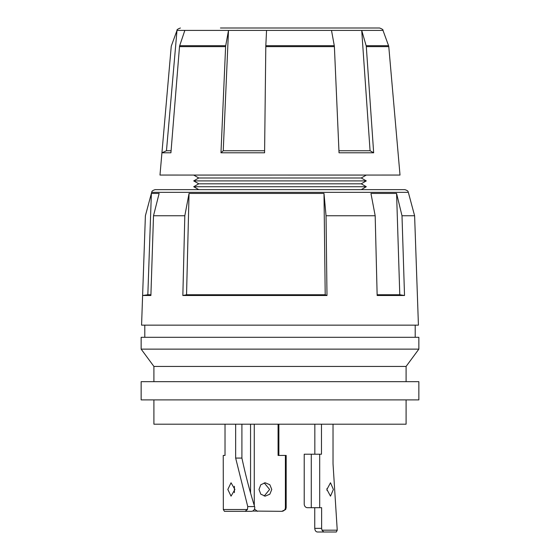 <?xml version="1.0" encoding="UTF-8"?>
<svg xmlns="http://www.w3.org/2000/svg" width="560" height="560" viewBox="0 0 560 560"><rect width="100%" height="100%" fill="white"/><g stroke="black" fill="none" stroke-linecap="round" stroke-linejoin="round"><path stroke-width="0.84" d="M271.775 489.461L269.836 494.193L265.251 496.146L260.799 494.186L258.993 489.461L260.799 484.736L265.251 482.776L269.836 484.736L271.775 489.461M264.194 496.055L269.626 489.461L264.187 482.874M326.942 490.329L326.942 488.6M333.389 489.461L330.491 496.146L326.907 489.461L330.491 482.776L333.389 489.461M234.409 486.269L234.409 492.66M234.913 489.461L231.042 496.146L227.829 489.461L231.042 482.776L234.913 489.461M311.283 507.696L311.283 454.216L304.22 454.216L304.22 504.049A3.647 3.227 -90 0 0 307.447 507.696L321.622 507.696L321.622 528.353L321.979 530.18L323.764 532L336.322 532L337.239 530.18L333.025 463.806L333.025 424.2M241.906 424.2L241.906 458.073C245.567 475.125 249.802 491.288 254.618 506.576L254.793 507.696C254.478 509.985 253.337 511.196 251.37 511.336L245.091 511.336L247.464 509.516L247.744 506.576L235.655 458.073L235.655 424.2M151.669 192.339C152.068 192.143 150.941 190.911 155.19 189.637L404.81 189.637C409.059 190.911 407.932 192.143 408.331 192.339L151.669 192.339L151.375 193.431L159.131 193.431L153.51 215.754L150.892 295.498L142.611 295.498L147.833 294.763L151.375 193.431L145.39 215.754L141.575 325.15L418.425 325.15L414.61 215.754L401.996 215.754L396.578 193.431L370.951 193.431L375.179 215.754L326.039 215.754L323.995 193.431L189.049 193.431L184.821 215.754L182.847 295.498L326.991 295.498L325.206 294.763L186.543 294.763L189.049 193.431M414.61 215.754L408.331 192.339M418.852 381.661L141.148 381.661L141.148 399.896L418.852 399.896L418.852 381.661M153.909 399.896L153.909 424.2L406.091 424.2L406.091 399.896M406.091 366.436L153.909 366.436L141.148 349.132L418.852 349.132L406.091 366.436L406.091 381.661M418.852 349.132L418.852 337.302L141.148 337.302L141.148 349.132M361.242 189.637L366.289 186.725L193.711 186.725L198.758 183.813L193.711 180.901L366.289 180.901L361.242 183.813L198.758 183.813M366.289 180.901L361.242 177.989L198.758 177.989L193.711 175.077L400.015 175.056L388.78 46.641L366.303 46.641L373.667 152.803L370.069 150.752L361.718 30.401L331.499 30.401L334.285 45.71A3.647 1.82 90 0 1 334.39 46.641L265.804 46.641A3.647 0.476 90 0 1 265.825 45.71L334.285 45.71M361.242 177.989L366.289 175.077L159.985 175.056L161.931 152.803L170.919 152.803L179.501 46.641A3.647 3.367 90 0 1 179.69 45.71L225.715 45.71A3.647 1.82 90 0 0 225.61 46.641L179.501 46.641M220.451 28L379.575 28C382.2 28.98 383.341 29.785 382.998 30.401L388.57 45.71A3.647 3.647 0 0 1 388.78 46.641M225.61 46.641L220.969 152.803L264.586 152.803L265.804 46.641M171.087 150.752L166.467 150.752L161.931 152.803L171.22 46.641A3.647 3.647 0 0 1 171.43 45.71L177.002 30.401C176.659 29.785 177.8 28.98 180.425 28M184.821 215.754L153.51 215.754M311.283 454.216L321.482 454.216L321.482 424.2M314.832 424.2L314.832 454.216M323.764 532L317.429 532C315.868 531.818 314.979 530.6 314.755 528.353L314.755 507.696M321.979 530.18L337.239 530.18M278.873 455.434L278.873 424.2M286.174 507.696L285.691 509.516L281.757 511.336C283.969 511.126 285.18 509.908 285.397 507.696L286.174 507.696L286.174 455.434L278.089 455.434L278.089 424.2M250.551 492.961L250.551 424.2M285.397 507.696L285.397 455.434M281.757 511.336L252.665 511.049M254.513 509.103L257.474 511.336M254.268 505.463L254.268 424.2M225.022 424.2L225.022 455.434L223.237 455.434L223.328 509.516L247.464 509.516M401.996 215.754L404.523 295.498L399.784 294.763L377.132 294.763M375.179 215.754L377.153 295.498L404.523 295.498M326.039 215.754L326.991 295.498M334.39 46.641L339.031 152.803L373.667 152.803M382.998 30.401L361.718 30.401L366.135 45.71A3.647 2.891 90 0 1 366.303 46.641M331.499 30.401L266.553 30.401L265.825 45.71M266.553 30.401L228.501 30.401L225.715 45.71M264.614 150.752L223.237 150.752L228.501 30.401L184.842 30.401L179.69 45.71M184.842 30.401L177.002 30.401L166.467 150.752M220.969 152.803L223.237 150.752M370.069 150.752L338.947 150.752M182.847 295.498L186.543 294.763M325.206 294.763L323.995 193.431M399.784 294.763L396.578 193.431M150.92 294.763L147.833 294.763M245.091 511.336L224.427 511.336L223.328 509.516M235.655 458.073L241.906 458.073M319.697 507.696L319.697 454.216M366.135 45.71L388.57 45.71M247.744 506.576L254.618 506.576M314.755 528.353L321.622 528.353M415.205 325.15L415.205 337.302M361.242 183.813L366.289 186.725M198.758 177.989L193.711 180.901M198.758 189.637L193.711 186.725M144.795 325.15L144.795 337.302M153.909 366.436L153.909 381.661"/></g></svg>
